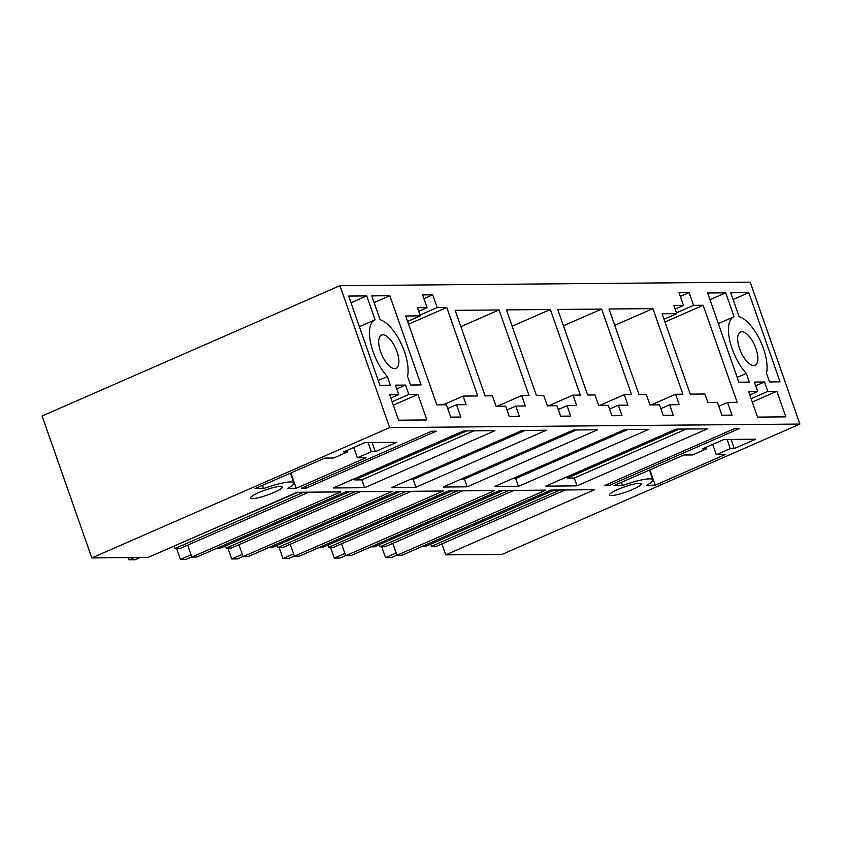 <?xml version="1.0" encoding="UTF-8"?>
<svg xmlns="http://www.w3.org/2000/svg" width="842" height="842" viewBox="0 0 842 842"><rect width="100%" height="100%" fill="white"/><g stroke="black" fill="none" stroke-linecap="round" stroke-linejoin="round"><path stroke-width="1.26" d="M389.646 427.589L91.799 557.92L148.129 557.436L297.047 492.265L340.757 491.896L191.839 557.057L196.881 557.015L345.809 491.844L392.046 491.454L243.117 556.615L248.169 556.573L397.087 491.412L443.324 491.012L294.395 556.173L299.447 556.13L448.376 490.97L494.601 490.57L345.683 555.731L350.725 555.688L499.653 490.528L545.89 490.128L396.961 555.288L402.013 555.246L550.931 490.086L566.098 489.949L594.641 489.707L445.723 554.867L502.053 554.383L799.9 424.063L750.201 282.154L339.947 285.68L389.646 427.589L799.9 424.063M445.723 554.867L441.882 543.911M91.799 557.92L42.1 416.011L339.947 285.68M306.014 488.202L436.324 431.178L431.62 431.22L301.31 488.234L306.014 488.202L305.404 486.444M371.301 451.701L357.345 457.816L366.07 457.732L296.258 488.286L287.785 488.36A29.123 4.673 160.7 0 0 293.847 482.908A29.123 4.673 160.7 0 0 263.557 488.56L255.073 488.634L324.886 458.09L333.621 458.016L347.578 451.912L343.536 451.943L364.944 442.576L396.75 442.303L375.343 451.67L371.301 451.701L368.091 442.545M280.323 486.423A16.798 2.694 160.7 0 0 262.03 491.265A16.798 2.694 160.7 0 0 250.506 498.085A16.798 2.694 160.7 0 0 252.4 498.643A16.798 2.694 160.7 0 0 269.124 494.401A16.798 2.694 160.7 0 0 282.07 487.602A16.798 2.694 160.7 0 0 282.217 486.981A16.798 2.694 160.7 0 0 280.323 486.423M545.7 486.139L577.054 485.866L707.364 428.852L676.01 429.115L545.7 486.139M364.618 487.697L494.928 430.672L463.563 430.946L333.253 487.96L364.618 487.697L361.871 479.866L473.888 430.862M636.752 429.452L648.772 429.357L518.462 486.371L494.412 486.581L624.722 429.557L636.752 429.452M522.166 430.441L546.205 430.23L415.895 487.255L391.856 487.455L522.166 430.441M608.998 485.592L739.308 428.578L734.613 428.61L604.303 485.634L608.998 485.592L608.387 483.845M706.554 448.818L692.587 454.933L683.862 455.006L614.05 485.55L622.533 485.476A29.123 4.673 160.7 0 1 652.824 479.814A29.123 4.673 160.7 0 1 646.751 485.266L655.234 485.192L725.046 454.648L716.31 454.722L730.277 448.618L734.308 448.575L755.716 439.208L723.92 439.482L702.512 448.849L706.554 448.818L706.028 447.312M639.299 483.34A16.798 2.694 160.7 0 0 620.996 488.171A16.798 2.694 160.7 0 0 609.471 495.001A16.798 2.694 160.7 0 0 611.376 495.549A16.798 2.694 160.7 0 0 628.1 491.318A16.798 2.694 160.7 0 0 641.046 484.518A16.798 2.694 160.7 0 0 641.194 483.887A16.798 2.694 160.7 0 0 639.299 483.34M443.134 487.023L467.173 486.813L597.483 429.788L573.444 429.999L443.134 487.023M707.627 292.984L725.699 292.827L734.066 316.729A34.722 14.619 66.4 0 0 733.845 316.824A34.722 14.619 66.4 0 0 729.719 340.4A34.722 14.619 66.4 0 0 746.328 373.427L749.369 382.11L738.866 382.194L707.627 292.984M780.05 381.847L769.556 381.931L766.515 373.259A34.722 14.619 66.4 0 0 759.831 339.884A34.722 14.619 66.4 0 0 739.108 316.687L730.74 292.784L748.812 292.627L780.05 381.847M785.839 416.853L776.882 391.288L767.799 391.372L764.504 381.973L754.411 382.068L757.705 391.456L748.612 391.53L757.568 417.095L785.839 416.853M683.483 305.435L679.02 292.711L689.124 292.616L693.576 305.351L703.165 305.267L737.15 402.308L727.562 402.392L732.014 415.117L721.92 415.211L717.468 402.476L707.88 402.56L704.88 394.003L690.24 394.13L662.107 313.782L676.747 313.656L673.895 305.52L683.483 305.435L675.147 309.088M737.75 340.578A18.156 7.641 66.4 0 0 744.591 358.576A18.156 7.641 66.4 0 0 755.042 365.27A18.156 7.641 66.4 0 0 757.789 356.682A18.156 7.641 66.4 0 0 750.938 338.684A18.156 7.641 66.4 0 0 740.486 332.001A18.156 7.641 66.4 0 0 737.75 340.578M598.651 405.381L608.24 405.297L611.892 415.738L621.985 415.643L618.333 405.212L627.922 405.128L624.269 394.698L631.595 394.635L601.63 309.067L557.72 309.446L587.674 395.014L594.999 394.951L598.651 405.381M649.929 404.939L659.528 404.855L663.18 415.295L673.274 415.211L669.622 404.77L679.21 404.686L675.558 394.256L682.873 394.193L652.908 308.635L608.998 309.003L638.962 394.572L646.277 394.509L649.929 404.939M505.674 406.181L509.336 416.622L519.43 416.527L515.778 406.097L525.366 406.012L521.714 395.582L529.029 395.519L499.064 309.951L455.154 310.33L485.118 395.898L492.433 395.835L496.085 406.265L505.674 406.181M556.962 405.739L560.614 416.18L570.708 416.085L567.055 405.655L576.644 405.57L572.992 395.14L580.306 395.077L550.342 309.509L506.431 309.888L536.396 395.456L543.711 395.393L547.374 405.823L556.962 405.739M378.774 343.673A18.156 7.641 66.4 0 0 385.625 361.66A18.156 7.641 66.4 0 0 396.077 368.354A18.156 7.641 66.4 0 0 398.813 359.766A18.156 7.641 66.4 0 0 391.972 341.778A18.156 7.641 66.4 0 0 381.521 335.084A18.156 7.641 66.4 0 0 378.774 343.673M407.549 376.342L410.58 385.026L421.084 384.931L389.835 295.721L371.775 295.879L380.142 319.771A34.722 14.619 66.4 0 1 400.855 342.978A34.722 14.619 66.4 0 1 407.549 376.342M379.9 385.289L390.393 385.194L387.352 376.521A34.722 14.619 66.4 0 1 370.754 343.483A34.722 14.619 66.4 0 1 374.879 319.907A34.722 14.619 66.4 0 1 375.09 319.823L366.723 295.921L348.651 296.068L379.9 385.289M408.823 394.456L417.906 394.382L426.862 419.947L398.592 420.19L389.646 394.624L398.729 394.54L395.445 385.152L405.539 385.068L408.823 394.456L392.14 401.76M446.755 307.477L437.166 307.551L432.714 294.826L422.621 294.911L427.073 307.646L417.485 307.73L420.337 315.866L405.697 315.992L436.83 404.886L446.418 404.813L450.733 417.116L460.827 417.032L456.511 404.718L466.1 404.644L463.111 396.087L477.751 395.961L446.755 307.477L408.57 324.181M191.839 557.057L187.671 545.153M243.117 556.615L238.949 544.711M294.395 556.173L290.227 544.269M345.683 555.731L341.515 543.827M396.961 555.288L392.793 543.385M347.578 451.912L347.051 450.407M375.343 451.67L372.132 442.513M357.345 457.816L353.724 447.481M296.258 488.286L290.9 472.962M262.451 485.413L263.557 488.56M566.824 476.898L567.245 478.098L574.318 478.046L577.054 485.866M574.318 478.046L686.325 429.031M361.871 479.866L354.798 479.929L466.805 430.915M354.377 478.719L354.798 479.929M518.462 486.371L515.714 478.54L627.732 429.536M515.714 478.54L512.715 478.572M415.895 487.255L413.159 479.424L525.166 430.42M413.159 479.424L410.149 479.456M734.308 448.575L731.109 439.419M730.277 448.618L727.067 439.461M716.31 454.722L712.7 444.397M655.234 485.192L649.866 469.878M621.428 482.319L622.533 485.476M461.437 479.014L464.437 478.982L467.173 486.813M464.437 478.982L576.444 429.978M725.699 292.827L709.974 299.71M737.192 377.427L746.328 373.427M748.812 292.627L733.098 299.51M776.882 391.288L752.295 402.044M757.705 391.456L749.801 394.909M764.504 381.973L755.727 385.815M767.799 391.372L751.117 398.666M689.124 292.616L680.336 296.458M693.576 305.351L676.452 312.845M703.165 305.267L664.98 321.981M727.562 402.392L718.784 406.233M676.747 313.656L664.012 319.234M601.63 309.067L563.435 325.78M624.269 394.698L599.872 405.37M618.333 405.212L609.555 409.054M652.908 308.635L614.713 325.338M675.558 394.256L651.161 404.928M669.622 404.77L660.833 408.612M499.064 309.951L460.869 326.664M521.714 395.582L497.306 406.254M515.778 406.097L506.989 409.938M550.342 309.509L512.157 326.222M572.992 395.14L548.595 405.812M567.055 405.655L558.278 409.496M389.835 295.721L374.122 302.594M366.723 295.921L351.009 302.794M378.226 380.521L387.352 376.521M417.906 394.382L393.33 405.139M398.729 394.54L390.825 398.003M405.539 385.068L396.761 388.909M463.111 396.087L443.103 404.834M456.511 404.718L447.733 408.559M420.337 315.866L407.602 321.433M427.073 307.646L418.737 311.287M432.714 294.826L423.936 298.668M437.166 307.551L420.053 315.045M297.91 492.265L168.347 548.584M174.252 546.363L175.01 548.521L303.709 492.212M308.761 492.17L180.062 548.479L175.01 548.521M349.188 491.823L220.488 548.131L217.11 548.163M225.54 545.921L226.298 548.089L354.998 491.77M360.039 491.728L231.34 548.037L226.298 548.089M400.476 491.381L271.766 547.689L268.387 547.721M276.818 545.479L277.576 547.647L406.276 491.328M411.328 491.286L282.628 547.595L277.576 547.647M451.754 490.939L323.054 547.247L319.665 547.279M328.106 545.048L328.854 547.205L457.564 490.886M462.605 490.844L333.906 547.163L328.854 547.205M503.032 490.497L374.332 546.816L370.954 546.837M379.384 544.606L380.142 546.763L508.842 490.444M513.883 490.402L385.183 546.721L380.142 546.763M554.32 490.055L425.62 546.374L422.231 546.395M430.662 544.164L431.42 546.321L560.119 490.002M565.171 489.96L436.472 546.279L431.42 546.321M567.245 478.098L679.252 429.094M396.919 555.162L391.362 557.593L385.552 557.646L381.742 546.742M396.161 553.005L385.552 557.646M345.63 555.604L340.073 558.036L334.274 558.088L330.453 547.184M344.883 553.447L334.274 558.088M294.353 556.046L288.795 558.478L282.986 558.52L279.176 547.626M293.595 553.889L282.986 558.52M243.075 556.488L237.518 558.92L231.708 558.962L227.898 548.068M242.317 554.32L231.708 558.962M191.787 556.92L186.229 559.362L180.43 559.404L176.609 548.51M191.029 554.762L180.43 559.404M140.204 557.499L134.952 559.793L129.142 559.846L128.363 557.604M134.394 557.551L129.142 559.846M290.437 473.162L293.847 482.908M649.403 470.078L652.824 479.814M718.342 323.602L733.845 316.824M359.376 326.685L374.879 319.907"/></g></svg>
